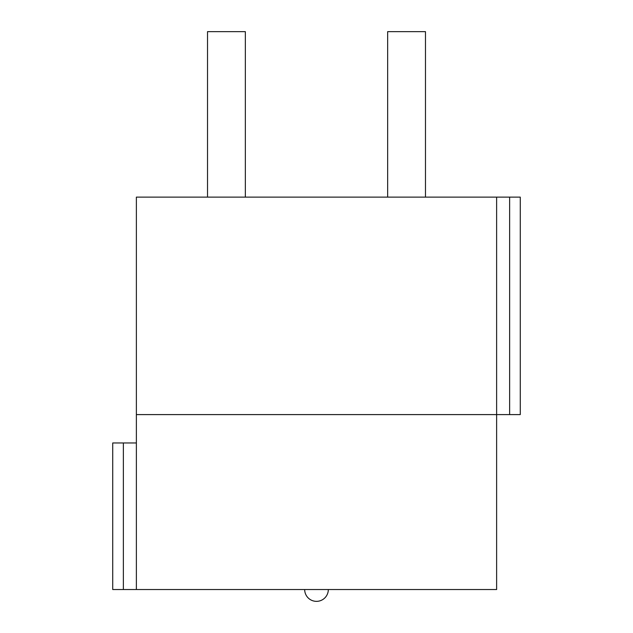 <?xml version="1.0" encoding="UTF-8"?>
<svg xmlns="http://www.w3.org/2000/svg" width="633" height="633" viewBox="0 0 633 633"><rect width="100%" height="100%" fill="white"/><g stroke="black" fill="none" stroke-linecap="round" stroke-linejoin="round"><path stroke-width="0.95" d="M496.628 197.124L136.372 197.124L136.372 414.599L520.271 414.599L520.271 197.124L496.628 197.124L496.628 589.529L112.729 589.529L112.729 442.965L136.372 442.965M136.372 414.599L136.372 589.529M245.343 197.124L245.343 31.65L207.521 31.65L207.521 197.124M425.479 197.124L425.479 31.65L387.657 31.65L387.657 197.124M123.372 442.965L123.372 589.529M509.628 197.124L509.628 414.599M304.679 589.529A11.821 11.821 0 0 0 316.5 601.35A11.821 11.821 0 0 0 328.321 589.529"/></g></svg>
